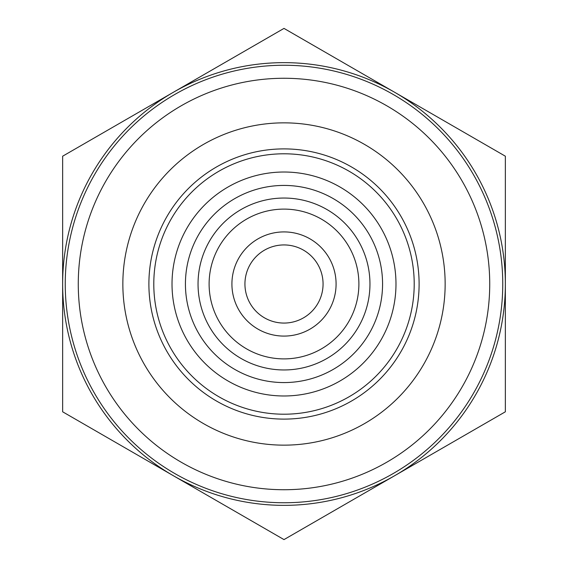 <?xml version="1.0" encoding="UTF-8"?>
<svg xmlns="http://www.w3.org/2000/svg" width="568" height="568" viewBox="0 0 568 568"><rect width="100%" height="100%" fill="white"/><g stroke="black" fill="none" stroke-linecap="round" stroke-linejoin="round"><path stroke-width="0.85" d="M185.431 284A98.569 98.569 0 0 1 284 185.431A98.569 98.569 0 0 1 382.569 284A98.569 98.569 0 0 1 284 382.569A98.569 98.569 0 0 1 185.431 284M284 198.04A85.96 85.96 0 0 0 198.04 284A85.96 85.96 0 0 0 284 369.96A85.96 85.96 0 0 0 369.96 284A85.96 85.96 0 0 0 284 198.04M284 244.936A39.064 39.064 0 0 1 323.064 284A39.064 39.064 0 0 1 284 323.064A39.064 39.064 0 0 1 244.936 284A39.064 39.064 0 0 1 284 244.936M284 231.914A52.086 52.086 0 0 1 336.086 284A52.086 52.086 0 0 1 284 336.086A52.086 52.086 0 0 1 231.914 284A52.086 52.086 0 0 1 284 231.914M284 358.891A74.891 74.891 0 0 1 209.109 284A74.891 74.891 0 0 1 284 209.109A74.891 74.891 0 0 1 358.891 284A74.891 74.891 0 0 1 284 358.891M284 395.981A111.981 111.981 0 0 1 172.019 284A111.981 111.981 0 0 1 284 172.019A111.981 111.981 0 0 1 395.981 284A111.981 111.981 0 0 1 284 395.981M284 502.751A218.751 218.751 0 0 1 65.249 284A218.751 218.751 0 0 1 284 65.249A218.751 218.751 0 0 1 502.751 284A218.751 218.751 0 0 1 284 502.751M284 489.73A205.73 205.73 0 0 1 78.27 284A205.73 205.73 0 0 1 284 78.27A205.73 205.73 0 0 1 489.73 284A205.73 205.73 0 0 1 284 489.73M284 414.207A130.207 130.207 0 0 1 153.793 284A130.207 130.207 0 0 1 284 153.793A130.207 130.207 0 0 1 414.207 284A130.207 130.207 0 0 1 284 414.207M284 419.106A135.106 135.106 0 0 1 148.894 284A135.106 135.106 0 0 1 284 148.894A135.106 135.106 0 0 1 419.106 284A135.106 135.106 0 0 1 284 419.106M284 445.149A161.149 161.149 0 0 1 122.851 284A161.149 161.149 0 0 1 284 122.851A161.149 161.149 0 0 1 445.149 284A161.149 161.149 0 0 1 284 445.149M284 505.357A221.357 221.357 0 0 1 173.325 475.7L284 539.6L505.357 411.8L505.357 156.2L284 28.4L173.325 92.3A221.357 221.357 0 0 1 505.357 284A221.357 221.357 0 0 1 284 505.357M505.357 228.102L505.357 277.006M505.357 290.993L505.357 389.47M62.643 411.8L173.325 475.7A221.357 221.357 0 0 1 62.643 284L62.643 411.8M62.643 156.2L62.643 284A221.357 221.357 0 0 1 173.325 92.3L62.643 156.2"/></g></svg>
